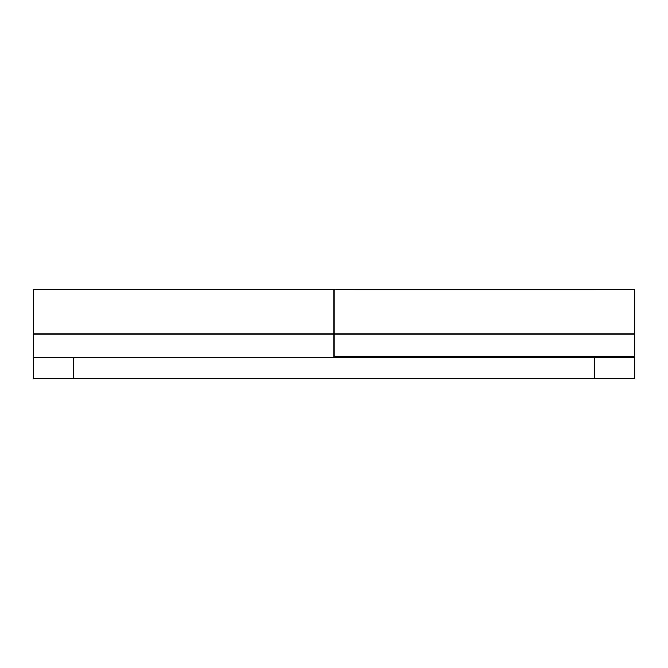<?xml version="1.0" encoding="UTF-8"?>
<svg xmlns="http://www.w3.org/2000/svg" width="668" height="668" viewBox="0 0 668 668"><rect width="100%" height="100%" fill="white"/><g stroke="black" fill="none" stroke-linecap="round" stroke-linejoin="round"><path stroke-width="1" d="M334 289.244L33.4 289.244L33.4 334L334 334L334 289.261L634.6 289.244M334 290.822L334 334L33.4 334L33.4 378.756L634.6 378.756L634.6 357.38L594.52 357.38L594.52 378.756L73.48 378.756L73.48 357.38L594.52 357.38L33.4 357.38L33.4 378.756L73.48 378.756L73.48 357.38L33.4 357.38L33.4 290.822M334 289.286L334 351.126M334 290.104L334 356.712L634.6 356.712L634.6 334L334 334L634.6 334L634.6 289.286M334 334L334 356.712L634.6 356.712L634.6 290.104M634.6 357.38L634.6 378.756L594.52 378.756L594.52 357.38L634.6 357.38M634.6 378.756L33.4 378.756M538.191 356.712L534.4 357.38"/></g></svg>
